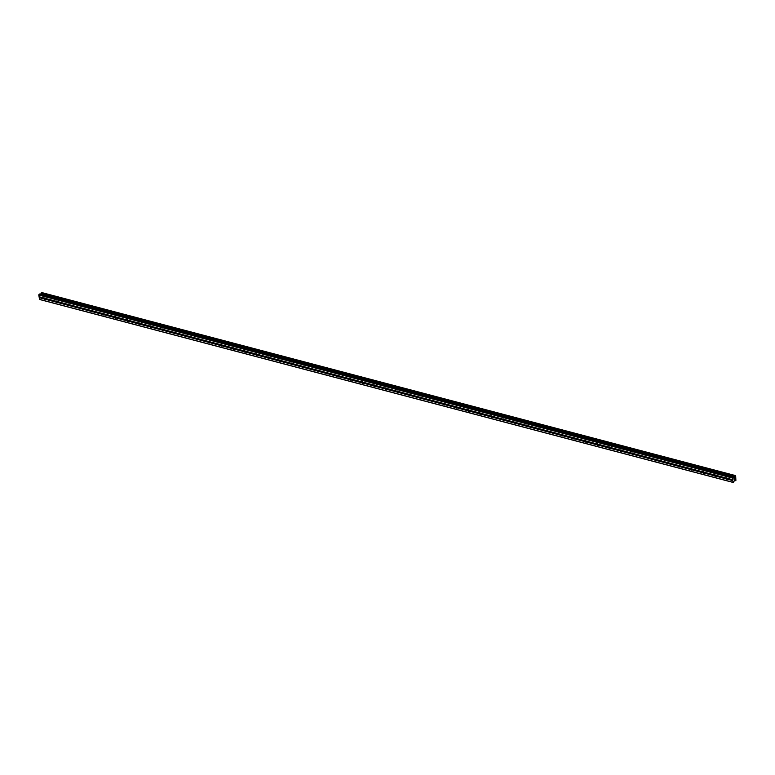 <?xml version="1.0" encoding="UTF-8"?>
<svg xmlns="http://www.w3.org/2000/svg" width="775" height="775" viewBox="0 0 775 775"><rect width="100%" height="100%" fill="white"/><g stroke="black" fill="none" stroke-linecap="round" stroke-linejoin="round"><path stroke-width="1.16" d="M727.183 478.272L727.337 478.349A0.882 0.572 53.1 0 1 727.454 479.037L727.328 479.192A0.882 0.572 53.1 0 1 726.233 478.902L726.233 478.708A0.882 0.572 53.1 0 1 726.117 478.02L726.088 477.991A0.882 0.572 53.1 0 1 727.183 478.272L732.511 479.686L732.414 477.468L733.886 477.235L735.087 475.482L735.669 475.802L735.892 480.423L734.438 480.674L733.218 482.467L732.511 479.686M715.422 475.172L715.587 475.249A0.882 0.572 53.1 0 1 715.703 475.937L715.567 476.092A0.882 0.572 53.1 0 1 714.472 475.802L714.472 475.608A0.882 0.572 53.1 0 1 714.366 474.92L714.327 474.881A0.882 0.572 53.1 0 1 715.422 475.172L726.088 477.991M703.671 472.072L703.836 472.149A0.882 0.572 53.1 0 1 703.942 472.827L703.816 472.992A0.882 0.572 53.1 0 1 702.722 472.702L702.722 472.508A0.882 0.572 53.1 0 1 702.615 471.82L702.576 471.781A0.882 0.572 53.1 0 1 703.671 472.072L714.327 474.881M691.92 468.972L692.085 469.04A0.882 0.572 53.1 0 1 692.191 469.728L692.065 469.892A0.882 0.572 53.1 0 1 690.971 469.602L690.971 469.408A0.882 0.572 53.1 0 1 690.854 468.72L690.825 468.681A0.882 0.572 53.1 0 1 691.92 468.972L702.576 471.781M680.159 465.872L680.324 465.94A0.882 0.572 53.1 0 1 680.44 466.627L680.314 466.792A0.882 0.572 53.1 0 1 679.21 466.502L679.21 466.308A0.882 0.572 53.1 0 1 679.103 465.62L679.065 465.581A0.882 0.572 53.1 0 1 680.159 465.872L690.825 468.681M668.408 462.772L668.573 462.84A0.882 0.572 53.1 0 1 668.68 463.528L668.554 463.692A0.882 0.572 53.1 0 1 667.459 463.402L667.459 463.208A0.882 0.572 53.1 0 1 667.352 462.52L667.314 462.481A0.882 0.572 53.1 0 1 668.408 462.772L679.065 465.581M656.658 459.672L656.822 459.74A0.882 0.572 53.1 0 1 656.929 460.427L656.803 460.582A0.882 0.572 53.1 0 1 655.708 460.302L655.708 460.108A0.882 0.572 53.1 0 1 655.592 459.42L655.563 459.381A0.882 0.572 53.1 0 1 656.658 459.672L667.314 462.481M644.897 456.572L645.062 456.64A0.882 0.572 53.1 0 1 645.178 457.327L645.052 457.483A0.882 0.572 53.1 0 1 643.957 457.202L643.947 457.008A0.882 0.572 53.1 0 1 643.841 456.32L643.802 456.281A0.882 0.572 53.1 0 1 644.897 456.572L655.563 459.381M633.146 453.472L633.311 453.54A0.882 0.572 53.1 0 1 633.417 454.228L633.291 454.382A0.882 0.572 53.1 0 1 632.197 454.092L632.197 453.908A0.882 0.572 53.1 0 1 632.09 453.22L632.051 453.181A0.882 0.572 53.1 0 1 633.146 453.472L643.802 456.281M621.395 450.372L621.56 450.44A0.882 0.572 53.1 0 1 621.666 451.127L621.54 451.282A0.882 0.572 53.1 0 1 620.446 450.992L620.446 450.808A0.882 0.572 53.1 0 1 620.329 450.12L620.3 450.081A0.882 0.572 53.1 0 1 621.395 450.372L632.051 453.181M609.634 447.272L609.799 447.34A0.882 0.572 53.1 0 1 609.915 448.028L609.789 448.183A0.882 0.572 53.1 0 1 608.695 447.892L608.685 447.708A0.882 0.572 53.1 0 1 608.578 447.02L608.54 446.981A0.882 0.572 53.1 0 1 609.634 447.272L620.3 450.081M597.883 444.172L598.048 444.24A0.882 0.572 53.1 0 1 598.155 444.927L598.029 445.082A0.882 0.572 53.1 0 1 596.934 444.792L596.934 444.598A0.882 0.572 53.1 0 1 596.827 443.91L596.789 443.881A0.882 0.572 53.1 0 1 597.883 444.172L608.54 446.981M586.132 441.062L586.297 441.14A0.882 0.572 53.1 0 1 586.404 441.827L586.278 441.983A0.882 0.572 53.1 0 1 585.183 441.692L585.183 441.498A0.882 0.572 53.1 0 1 585.067 440.81L585.038 440.781A0.882 0.572 53.1 0 1 586.132 441.062L596.789 443.881M574.382 437.962L574.537 438.04A0.882 0.572 53.1 0 1 574.653 438.728L574.527 438.882A0.882 0.572 53.1 0 1 573.432 438.592L573.423 438.398A0.882 0.572 53.1 0 1 573.316 437.71L573.287 437.681A0.882 0.572 53.1 0 1 574.382 437.962L585.038 440.781M562.621 434.862L562.786 434.94A0.882 0.572 53.1 0 1 562.892 435.627L562.766 435.782A0.882 0.572 53.1 0 1 561.672 435.492L561.672 435.298A0.882 0.572 53.1 0 1 561.565 434.61L561.526 434.572A0.882 0.572 53.1 0 1 562.621 434.862L573.287 437.681M550.87 431.762L551.035 431.83A0.882 0.572 53.1 0 1 551.141 432.518L551.015 432.683A0.882 0.572 53.1 0 1 549.921 432.392L549.921 432.198A0.882 0.572 53.1 0 1 549.804 431.51L549.775 431.472A0.882 0.572 53.1 0 1 550.87 431.762L561.526 434.572M539.119 428.662L539.274 428.73A0.882 0.572 53.1 0 1 539.39 429.418L539.264 429.582A0.882 0.572 53.1 0 1 538.17 429.292L538.17 429.098A0.882 0.572 53.1 0 1 538.053 428.41L538.024 428.372A0.882 0.572 53.1 0 1 539.119 428.662L549.775 431.472M527.358 425.562L527.523 425.63A0.882 0.572 53.1 0 1 527.639 426.318L527.504 426.483A0.882 0.572 53.1 0 1 526.409 426.192L526.409 425.998A0.882 0.572 53.1 0 1 526.303 425.31L526.264 425.272A0.882 0.572 53.1 0 1 527.358 425.562L538.024 428.372M515.607 422.462L515.772 422.53A0.882 0.572 53.1 0 1 515.879 423.218L515.753 423.382A0.882 0.572 53.1 0 1 514.658 423.092L514.658 422.898A0.882 0.572 53.1 0 1 514.552 422.21L514.513 422.172A0.882 0.572 53.1 0 1 515.607 422.462L526.264 425.272M503.857 419.362L504.021 419.43A0.882 0.572 53.1 0 1 504.128 420.118L504.002 420.273A0.882 0.572 53.1 0 1 502.907 419.992L502.907 419.798A0.882 0.572 53.1 0 1 502.791 419.11L502.762 419.072A0.882 0.572 53.1 0 1 503.857 419.362L514.513 422.172M492.096 416.262L492.261 416.33A0.882 0.572 53.1 0 1 492.377 417.018L492.251 417.173A0.882 0.572 53.1 0 1 491.147 416.892L491.147 416.698A0.882 0.572 53.1 0 1 491.04 416.01L491.001 415.972A0.882 0.572 53.1 0 1 492.096 416.262L502.762 419.072M480.345 413.162L480.51 413.23A0.882 0.572 53.1 0 1 480.616 413.918L480.49 414.073A0.882 0.572 53.1 0 1 479.396 413.782L479.396 413.598A0.882 0.572 53.1 0 1 479.289 412.91L479.25 412.872A0.882 0.572 53.1 0 1 480.345 413.162L491.001 415.972M468.594 410.062L468.759 410.13A0.882 0.572 53.1 0 1 468.865 410.818L468.739 410.973A0.882 0.572 53.1 0 1 467.645 410.682L467.645 410.498A0.882 0.572 53.1 0 1 467.528 409.81L467.499 409.772A0.882 0.572 53.1 0 1 468.594 410.062L479.25 412.872M456.833 406.962L456.998 407.03A0.882 0.572 53.1 0 1 457.114 407.718L456.988 407.873A0.882 0.572 53.1 0 1 455.894 407.582L455.884 407.388A0.882 0.572 53.1 0 1 455.778 406.71L455.739 406.672A0.882 0.572 53.1 0 1 456.833 406.962L467.499 409.772M445.082 403.853L445.247 403.93A0.882 0.572 53.1 0 1 445.354 404.618L445.228 404.773A0.882 0.572 53.1 0 1 444.133 404.482L444.133 404.288A0.882 0.572 53.1 0 1 444.027 403.601L443.988 403.572A0.882 0.572 53.1 0 1 445.082 403.853L455.739 406.672M433.332 400.752L433.496 400.83A0.882 0.572 53.1 0 1 433.603 401.518L433.477 401.673A0.882 0.572 53.1 0 1 432.382 401.382L432.382 401.188A0.882 0.572 53.1 0 1 432.266 400.501L432.237 400.472A0.882 0.572 53.1 0 1 433.332 400.752L443.988 403.572M421.222 398.728A0.882 0.572 53.1 0 1 420.631 398.282L420.622 398.088A0.882 0.572 53.1 0 1 420.515 397.401L420.476 397.372A0.882 0.572 53.1 0 1 421.571 397.653L432.237 400.472L421.736 397.73A0.882 0.572 53.1 0 1 421.852 398.418L421.726 398.573A0.882 0.572 53.1 0 1 421.222 398.728M409.82 394.552L409.985 394.63A0.882 0.572 53.1 0 1 410.091 395.308L409.965 395.473A0.882 0.572 53.1 0 1 408.871 395.182L408.871 394.988A0.882 0.572 53.1 0 1 408.764 394.301L408.725 394.262A0.882 0.572 53.1 0 1 409.82 394.552L420.476 397.372M398.069 391.452L398.234 391.52A0.882 0.572 53.1 0 1 398.34 392.208L398.214 392.373A0.882 0.572 53.1 0 1 397.12 392.082L397.12 391.888A0.882 0.572 53.1 0 1 397.003 391.201L396.974 391.162A0.882 0.572 53.1 0 1 398.069 391.452L408.725 394.262M385.96 389.428A0.882 0.572 53.1 0 1 385.369 388.982L385.359 388.788A0.882 0.572 53.1 0 1 385.252 388.101L385.223 388.062A0.882 0.572 53.1 0 1 386.318 388.353L396.974 391.162L386.473 388.42A0.882 0.572 53.1 0 1 386.589 389.108L386.463 389.273A0.882 0.572 53.1 0 1 385.96 389.428M374.558 385.252L374.722 385.32A0.882 0.572 53.1 0 1 374.829 386.008L374.703 386.173A0.882 0.572 53.1 0 1 373.608 385.882L373.608 385.688A0.882 0.572 53.1 0 1 373.502 385.001L373.463 384.962A0.882 0.572 53.1 0 1 374.558 385.252L385.223 388.062M362.807 382.153L362.971 382.22A0.882 0.572 53.1 0 1 363.078 382.908L362.952 383.063A0.882 0.572 53.1 0 1 361.857 382.782L361.857 382.588A0.882 0.572 53.1 0 1 361.741 381.901L361.712 381.862A0.882 0.572 53.1 0 1 362.807 382.153L373.463 384.962M350.697 380.128A0.882 0.572 53.1 0 1 350.106 379.682L350.106 379.488A0.882 0.572 53.1 0 1 349.99 378.801L349.961 378.762A0.882 0.572 53.1 0 1 351.056 379.052L361.712 381.862L351.211 379.12A0.882 0.572 53.1 0 1 351.327 379.808L351.201 379.963A0.882 0.572 53.1 0 1 350.697 380.128M339.295 375.952L339.46 376.02A0.882 0.572 53.1 0 1 339.576 376.708L339.44 376.863A0.882 0.572 53.1 0 1 338.346 376.582L338.346 376.388A0.882 0.572 53.1 0 1 338.239 375.701L338.2 375.662A0.882 0.572 53.1 0 1 339.295 375.952L349.961 378.762M327.544 372.853L327.709 372.92A0.882 0.572 53.1 0 1 327.815 373.608L327.689 373.763A0.882 0.572 53.1 0 1 326.595 373.472L326.595 373.288A0.882 0.572 53.1 0 1 326.488 372.601L326.449 372.562A0.882 0.572 53.1 0 1 327.544 372.853L338.2 375.662M315.435 370.828A0.882 0.572 53.1 0 1 314.844 370.373L314.844 370.188A0.882 0.572 53.1 0 1 314.728 369.501L314.698 369.462A0.882 0.572 53.1 0 1 315.793 369.752L326.449 372.562L315.958 369.82A0.882 0.572 53.1 0 1 316.064 370.508L315.938 370.663A0.882 0.572 53.1 0 1 315.435 370.828M304.032 366.653L304.197 366.72A0.882 0.572 53.1 0 1 304.313 367.408L304.178 367.563A0.882 0.572 53.1 0 1 303.083 367.272L303.083 367.079A0.882 0.572 53.1 0 1 302.977 366.401L302.938 366.362A0.882 0.572 53.1 0 1 304.032 366.653L314.698 369.462M292.282 363.543L292.446 363.62A0.882 0.572 53.1 0 1 292.553 364.308L292.427 364.463A0.882 0.572 53.1 0 1 291.332 364.173L291.332 363.979A0.882 0.572 53.1 0 1 291.226 363.291L291.187 363.262A0.882 0.572 53.1 0 1 292.282 363.543L302.938 366.362M280.172 361.518A0.882 0.572 53.1 0 1 279.581 361.073L279.581 360.879A0.882 0.572 53.1 0 1 279.465 360.191L279.436 360.162A0.882 0.572 53.1 0 1 280.531 360.443L291.187 363.262L280.695 360.52A0.882 0.572 53.1 0 1 280.802 361.208L280.676 361.363A0.882 0.572 53.1 0 1 280.172 361.518M268.77 357.343L268.935 357.42A0.882 0.572 53.1 0 1 269.051 358.108L268.925 358.263A0.882 0.572 53.1 0 1 267.83 357.972L267.821 357.779A0.882 0.572 53.1 0 1 267.714 357.091L267.675 357.052A0.882 0.572 53.1 0 1 268.77 357.343L279.436 360.162M257.019 354.243L257.184 354.32A0.882 0.572 53.1 0 1 257.29 354.998L257.164 355.163A0.882 0.572 53.1 0 1 256.07 354.873L256.07 354.679A0.882 0.572 53.1 0 1 255.963 353.991L255.924 353.952A0.882 0.572 53.1 0 1 257.019 354.243L267.675 357.052M245.268 351.143L245.433 351.211A0.882 0.572 53.1 0 1 245.539 351.898L245.413 352.063A0.882 0.572 53.1 0 1 244.319 351.772L244.319 351.579A0.882 0.572 53.1 0 1 244.203 350.891L244.173 350.852A0.882 0.572 53.1 0 1 245.268 351.143L255.924 353.952M233.507 348.043L233.672 348.111A0.882 0.572 53.1 0 1 233.788 348.798L233.662 348.963A0.882 0.572 53.1 0 1 232.568 348.673L232.558 348.479A0.882 0.572 53.1 0 1 232.452 347.791L232.413 347.752A0.882 0.572 53.1 0 1 233.507 348.043L244.173 350.852M221.757 344.943L221.921 345.011A0.882 0.572 53.1 0 1 222.028 345.698L221.902 345.863A0.882 0.572 53.1 0 1 220.807 345.573L220.807 345.379A0.882 0.572 53.1 0 1 220.701 344.691L220.662 344.652A0.882 0.572 53.1 0 1 221.757 344.943L232.413 347.752M210.006 341.843L210.17 341.911A0.882 0.572 53.1 0 1 210.277 342.598L210.151 342.753A0.882 0.572 53.1 0 1 209.056 342.472L209.056 342.279A0.882 0.572 53.1 0 1 208.94 341.591L208.911 341.552A0.882 0.572 53.1 0 1 210.006 341.843L220.662 344.652M198.255 338.743L198.41 338.811A0.882 0.572 53.1 0 1 198.526 339.498L198.4 339.653A0.882 0.572 53.1 0 1 197.305 339.373L197.296 339.179A0.882 0.572 53.1 0 1 197.189 338.491L197.16 338.452A0.882 0.572 53.1 0 1 198.255 338.743L208.911 341.552M186.494 335.643L186.659 335.711A0.882 0.572 53.1 0 1 186.765 336.398L186.639 336.553A0.882 0.572 53.1 0 1 185.545 336.263L185.545 336.079A0.882 0.572 53.1 0 1 185.438 335.391L185.399 335.352A0.882 0.572 53.1 0 1 186.494 335.643L197.16 338.452M174.743 332.543L174.908 332.611A0.882 0.572 53.1 0 1 175.014 333.298L174.888 333.453A0.882 0.572 53.1 0 1 173.794 333.163L173.794 332.979A0.882 0.572 53.1 0 1 173.678 332.291L173.648 332.252A0.882 0.572 53.1 0 1 174.743 332.543L185.399 335.352M162.992 329.443L163.147 329.511A0.882 0.572 53.1 0 1 163.263 330.198L163.138 330.353A0.882 0.572 53.1 0 1 162.043 330.063L162.043 329.879A0.882 0.572 53.1 0 1 161.927 329.191L161.898 329.152A0.882 0.572 53.1 0 1 162.992 329.443L173.648 332.252M151.232 326.343L151.396 326.411A0.882 0.572 53.1 0 1 151.513 327.098L151.377 327.253A0.882 0.572 53.1 0 1 150.282 326.963L150.282 326.769A0.882 0.572 53.1 0 1 150.176 326.091L150.137 326.052A0.882 0.572 53.1 0 1 151.232 326.343L161.898 329.152M139.481 323.233L139.645 323.311A0.882 0.572 53.1 0 1 139.752 323.998L139.626 324.153A0.882 0.572 53.1 0 1 138.531 323.863L138.531 323.669A0.882 0.572 53.1 0 1 138.425 322.981L138.386 322.952A0.882 0.572 53.1 0 1 139.481 323.233L150.137 326.052M127.73 320.133L127.894 320.211A0.882 0.572 53.1 0 1 128.001 320.898L127.875 321.053A0.882 0.572 53.1 0 1 126.78 320.763L126.78 320.569A0.882 0.572 53.1 0 1 126.664 319.881L126.635 319.852A0.882 0.572 53.1 0 1 127.73 320.133L138.386 322.952M115.969 317.033L116.134 317.111A0.882 0.572 53.1 0 1 116.25 317.798L116.114 317.953A0.882 0.572 53.1 0 1 115.02 317.663L115.02 317.469A0.882 0.572 53.1 0 1 114.913 316.781L114.874 316.743A0.882 0.572 53.1 0 1 115.969 317.033L126.635 319.852M104.218 313.933L104.383 314.011A0.882 0.572 53.1 0 1 104.489 314.689L104.363 314.853A0.882 0.572 53.1 0 1 103.269 314.563L103.269 314.369A0.882 0.572 53.1 0 1 103.162 313.681L103.123 313.642A0.882 0.572 53.1 0 1 104.218 313.933L114.874 316.743M92.467 310.833L92.632 310.901A0.882 0.572 53.1 0 1 92.738 311.589L92.612 311.753A0.882 0.572 53.1 0 1 91.518 311.463L91.518 311.269A0.882 0.572 53.1 0 1 91.402 310.581L91.372 310.543A0.882 0.572 53.1 0 1 92.467 310.833L103.123 313.642M80.707 307.733L80.871 307.801A0.882 0.572 53.1 0 1 80.987 308.489L80.862 308.653A0.882 0.572 53.1 0 1 79.767 308.363L79.757 308.169A0.882 0.572 53.1 0 1 79.651 307.481L79.612 307.442A0.882 0.572 53.1 0 1 80.707 307.733L91.372 310.543M68.956 304.633L69.12 304.701A0.882 0.572 53.1 0 1 69.227 305.389L69.101 305.553A0.882 0.572 53.1 0 1 68.006 305.263L68.006 305.069A0.882 0.572 53.1 0 1 67.9 304.381L67.861 304.343A0.882 0.572 53.1 0 1 68.956 304.633L79.612 307.442M57.205 301.533L57.369 301.601A0.882 0.572 53.1 0 1 57.476 302.289L57.35 302.444A0.882 0.572 53.1 0 1 56.255 302.163L56.255 301.969A0.882 0.572 53.1 0 1 56.139 301.281L56.11 301.243A0.882 0.572 53.1 0 1 57.205 301.533L67.861 304.343M45.095 299.508A0.882 0.572 53.1 0 1 44.504 299.063L44.495 298.869A0.882 0.572 53.1 0 1 44.388 298.181L44.349 298.142A0.882 0.572 53.1 0 1 45.444 298.433L45.609 298.501A0.882 0.572 53.1 0 1 45.725 299.189L45.599 299.344A0.882 0.572 53.1 0 1 45.095 299.508M733.218 482.467L39.728 299.518L38.75 295.023L39.593 294.016L733.082 476.964M733.16 476.935L39.593 294.016M40.513 294.209L41.017 293.58L734.506 476.518M41.608 292.533L735.097 475.482L41.608 292.533L41.017 293.58M734.458 478.02L734.535 478.504L734.458 478.02M733.877 478.446L733.954 478.931L733.877 478.446M734.574 478.466L734.487 477.923L734.574 478.466M733.915 478.96L734.487 477.923M734.022 479.628L734.516 478.989M734.739 480.452L735.543 480.645M45.444 298.433L56.11 301.243M38.75 295.023L732.23 477.972M39.021 296.738L44.349 298.142M45.609 298.501L56.139 301.281M45.725 299.189L56.255 301.969M45.599 299.344L56.255 302.163M57.369 301.601L67.9 304.381M57.476 302.289L68.006 305.069M57.35 302.444L68.006 305.263M69.12 304.701L79.651 307.481M69.227 305.389L79.757 308.169M69.101 305.553L79.767 308.363M80.871 307.801L91.402 310.581M80.987 308.489L91.518 311.269M80.862 308.653L91.518 311.463M92.632 310.901L103.162 313.681M92.738 311.589L103.269 314.369M92.612 311.753L103.269 314.563M104.383 314.011L114.913 316.781M104.489 314.689L115.02 317.469M104.363 314.853L115.02 317.663M116.134 317.111L126.664 319.881M116.25 317.798L126.78 320.569M116.114 317.953L126.78 320.763M127.894 320.211L138.425 322.981M128.001 320.898L138.531 323.669M127.875 321.053L138.531 323.863M139.645 323.311L150.176 326.091M139.752 323.998L150.282 326.769M139.626 324.153L150.282 326.963M151.396 326.411L161.927 329.191M151.513 327.098L162.043 329.879M151.377 327.253L162.043 330.063M163.147 329.511L173.678 332.291M163.263 330.198L173.794 332.979M163.138 330.353L173.794 333.163M174.908 332.611L185.438 335.391M175.014 333.298L185.545 336.079M174.888 333.453L185.545 336.263M186.659 335.711L197.189 338.491M186.765 336.398L197.296 339.179M186.639 336.553L197.305 339.373M198.41 338.811L208.94 341.591M198.526 339.498L209.056 342.279M198.4 339.653L209.056 342.472M210.17 341.911L220.701 344.691M210.277 342.598L220.807 345.379M210.151 342.753L220.807 345.573M221.921 345.011L232.452 347.791M222.028 345.698L232.558 348.479M221.902 345.863L232.568 348.673M233.672 348.111L244.203 350.891M233.788 348.798L244.319 351.579M233.662 348.963L244.319 351.772M245.433 351.211L255.963 353.991M245.539 351.898L256.07 354.679M245.413 352.063L256.07 354.873M257.184 354.32L267.714 357.091M257.29 354.998L267.821 357.779M257.164 355.163L267.83 357.972M268.935 357.42L279.465 360.191M269.051 358.108L279.581 360.879M268.925 358.263L279.581 361.073M280.802 361.208L291.332 363.979M280.676 361.363L291.332 364.173M292.446 363.62L302.977 366.401M292.553 364.308L303.083 367.079M292.427 364.463L303.083 367.272M304.197 366.72L314.728 369.501M304.313 367.408L314.844 370.188M304.178 367.563L314.844 370.373M316.064 370.508L326.595 373.288M315.938 370.663L326.595 373.472M327.709 372.92L338.239 375.701M327.815 373.608L338.346 376.388M327.689 373.763L338.346 376.582M339.46 376.02L349.99 378.801M339.576 376.708L350.106 379.488M339.44 376.863L350.106 379.682M351.327 379.808L361.857 382.588M351.201 379.963L361.857 382.782M362.971 382.22L373.502 385.001M363.078 382.908L373.608 385.688M362.952 383.063L373.608 385.882M374.722 385.32L385.252 388.101M374.829 386.008L385.359 388.788M374.703 386.173L385.369 388.982M386.589 389.108L397.12 391.888M386.463 389.273L397.12 392.082M398.234 391.52L408.764 394.301M398.34 392.208L408.871 394.988M398.214 392.373L408.871 395.182M409.985 394.63L420.515 397.401M410.091 395.308L420.622 398.088M409.965 395.473L420.631 398.282M421.852 398.418L432.382 401.188M421.726 398.573L432.382 401.382M433.496 400.83L444.027 403.601M433.603 401.518L444.133 404.288M433.477 401.673L444.133 404.482M445.247 403.93L455.778 406.71M445.354 404.618L455.884 407.388M445.228 404.773L455.894 407.582M456.998 407.03L467.528 409.81M457.114 407.718L467.645 410.498M456.988 407.873L467.645 410.682M468.759 410.13L479.289 412.91M468.865 410.818L479.396 413.598M468.739 410.973L479.396 413.782M480.51 413.23L491.04 416.01M480.616 413.918L491.147 416.698M480.49 414.073L491.147 416.892M492.261 416.33L502.791 419.11M492.377 417.018L502.907 419.798M492.251 417.173L502.907 419.992M504.021 419.43L514.552 422.21M504.128 420.118L514.658 422.898M504.002 420.273L514.658 423.092M515.772 422.53L526.303 425.31M515.879 423.218L526.409 425.998M515.753 423.382L526.409 426.192M527.523 425.63L538.053 428.41M527.639 426.318L538.17 429.098M527.504 426.483L538.17 429.292M539.274 428.73L549.804 431.51M539.39 429.418L549.921 432.198M539.264 429.582L549.921 432.392M551.035 431.83L561.565 434.61M551.141 432.518L561.672 435.298M551.015 432.683L561.672 435.492M562.786 434.94L573.316 437.71M562.892 435.627L573.423 438.398M562.766 435.782L573.432 438.592M574.537 438.04L585.067 440.81M574.653 438.728L585.183 441.498M574.527 438.882L585.183 441.692M586.297 441.14L596.827 443.91M586.404 441.827L596.934 444.598M586.278 441.983L596.934 444.792M598.048 444.24L608.578 447.02M598.155 444.927L608.685 447.708M598.029 445.082L608.695 447.892M609.799 447.34L620.329 450.12M609.915 448.028L620.446 450.808M609.789 448.183L620.446 450.992M621.56 450.44L632.09 453.22M621.666 451.127L632.197 453.908M621.54 451.282L632.197 454.092M633.311 453.54L643.841 456.32M633.417 454.228L643.947 457.008M633.291 454.382L643.957 457.202M645.062 456.64L655.592 459.42M645.178 457.327L655.708 460.108M645.052 457.483L655.708 460.302M656.822 459.74L667.352 462.52M656.929 460.427L667.459 463.208M656.803 460.582L667.459 463.402M668.573 462.84L679.103 465.62M668.68 463.528L679.21 466.308M668.554 463.692L679.21 466.502M680.324 465.94L690.854 468.72M680.44 466.627L690.971 469.408M680.314 466.792L690.971 469.602M692.085 469.04L702.615 471.82M692.191 469.728L702.722 472.508M692.065 469.892L702.722 472.702M703.836 472.149L714.366 474.92M703.942 472.827L714.472 475.608M703.816 472.992L714.472 475.802M715.587 475.249L726.117 478.02M715.703 475.937L726.233 478.708M715.567 476.092L726.233 478.902M727.337 478.349L732.607 479.735M727.454 479.037L732.714 480.423M727.328 479.192L732.656 480.597M38.934 294.519L732.414 477.468M41.046 293.512L734.535 476.451M39.447 299.363L732.927 482.312M39.167 297.648L44.504 299.063M39.234 297.474L44.495 298.869M39.128 296.786L44.388 298.181M40.833 293.967L734.322 476.906M40.93 293.822L734.419 476.761M41.259 292.902L734.748 475.85M41.278 292.834L734.758 475.782M41.298 292.785L734.778 475.724M41.346 292.708L734.826 475.656M41.559 292.553L735.039 475.492M734.778 480.423L735.514 480.607M39.699 293.996L733.179 476.935"/></g></svg>
